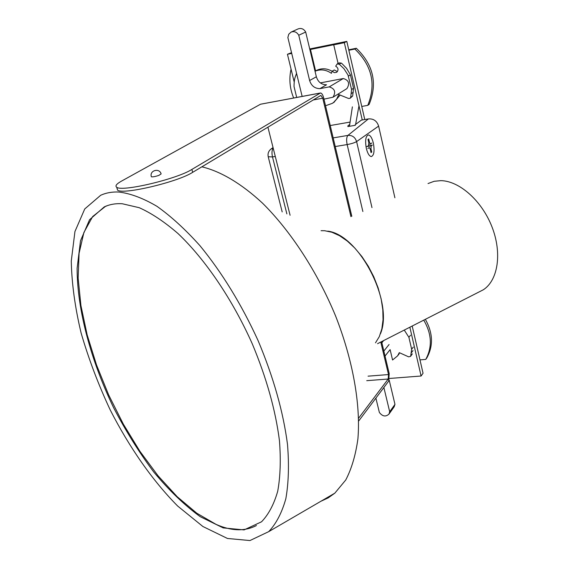 <?xml version="1.0" encoding="UTF-8"?>
<svg xmlns="http://www.w3.org/2000/svg" width="569" height="569" viewBox="0 0 569 569"><rect width="100%" height="100%" fill="white"/><g stroke="black" fill="none" stroke-linecap="round" stroke-linejoin="round"><path stroke-width="0.85" d="M348.747 49.78L356.329 48.258C373.406 64.781 377.674 83.508 369.132 104.419L367.752 105.365C376.301 84.397 372.019 65.62 354.892 49.048L348.854 50.257M361.756 106.439L367.752 105.365M291.065 69.148C288.888 78.871 289.756 88.487 293.661 97.982M356.329 48.258L354.892 49.048M315.02 71.196L315.93 70.705C321.215 67.953 326.634 68.152 332.175 71.317M325.525 105.749L332.296 103.366L333.562 102.441L336.741 98.935L338.79 94.532L348.541 98.473L350.027 98.345L350.71 97.278L351.578 89.497L348.022 75.058L343.918 68.65L339.238 64.19L337.111 64.005L335.696 66.189C338.455 68.031 338.747 70.094 336.571 72.37L334.231 72.647L332.253 71.118L334.273 69.973L337.424 71.602M337.111 64.005L339.124 62.889L341.244 63.067L342.083 63.728L346.585 68.351L350.44 74.88L353.527 88.273L352.659 96.026L350.027 98.345M340.134 95.073L333.889 102.363M332.253 71.118L331.4 73.309C326.051 69.646 320.596 68.956 315.034 71.239M296.549 73.309C295.019 77.939 294.209 78.337 294.009 86.452L296.684 97.42M353.313 92.263L351.365 93.494M353.527 88.273L351.578 89.497M350.44 74.88L348.47 76.054M425.342 319.33C432.952 332.901 433.471 345.724 426.892 357.816L425.747 359.409C432.454 347.026 431.786 333.932 423.749 320.141M419.972 359.893L425.747 359.409M414.104 334.337L414.602 336.499M333.37 44.915L344.33 42.682L362.268 119.967M355.632 124.391L358.982 105.692M352.375 106.858L349.444 126.304M320.354 82.896L343.292 78.529C348.783 80.158 349.999 83.515 346.926 88.586M323.96 99.148L332.972 97.228C336.094 92.029 334.835 88.586 329.202 86.893L319.934 88.636C314.771 88.551 311.335 85.848 309.628 80.535L298.761 35.242C296.826 32.049 294.265 30.996 291.086 32.092L288.725 34.254L287.871 37.526L302.146 96.403M298.761 35.242L305.688 32.028L316.35 76.772C318.028 82.021 321.421 84.689 326.535 84.767L319.934 88.636M305.688 32.028C303.782 28.87 301.25 27.831 298.099 28.919L291.086 32.092M333.711 44.738L338.071 63.472L333.711 44.738L310.475 49.475L315.575 70.897L310.475 49.475M364.765 119.533L346.813 41.388L344.33 42.682M346.813 41.388L309.721 48.955M291.541 52.661L287.445 54.268L291.719 53.401M409.858 327.218L421.096 376.017L423.044 373.25L412.198 326.03M294.216 82.092L287.445 54.268M389.516 378.456L421.096 376.017M375.889 398.122L379.359 412.433C382.482 416.48 385.69 417.034 388.968 414.104L389.687 411.757L383.876 387.51M412.305 353.804L410.491 356.436L408.592 356.834L399.296 352.645L397.582 355.881L392.567 359.999L390.114 349.615L385.035 356.038M394.125 406.856L394.971 404.36L389.687 411.757M394.971 404.36L389.182 380.071M410.697 355.959L411.657 349.252L408.905 337.325L404.26 330.07M412.994 350.575L411.387 352.723M413.272 347.118L411.657 349.252M410.526 335.226L408.905 337.325M371.977 207.614L356.607 141.581C354.601 142.776 351.45 143.772 347.147 144.569C346.265 140.088 346.528 137.037 347.922 135.408L333.171 137.904M273.212 148.232C271.875 150.045 271.633 152.947 272.487 156.93L268.205 156.745M368.435 118.9C373.541 118.558 376.934 120.962 378.627 126.105L356.607 141.581C355.148 137.2 352.254 135.145 347.922 135.408L368.435 118.9L361.358 120.13L355.184 124.725M347.915 126.567L355.319 125.287M349.736 124.355L347.78 126.005M350.077 122.086L330.233 125.536M378.627 126.105L394.893 197.777M273.17 148.047L271.008 149.028C268.468 151.091 267.558 153.73 268.262 156.944L282.188 211.924M366.344 148.481C364.971 140.643 365.632 136.133 368.335 134.938C370.376 135.23 372.048 137.94 373.349 143.075C374.722 150.892 374.046 155.387 371.322 156.567C369.317 156.269 367.659 153.573 366.344 148.481M371.699 152.136L370.867 151.873M367.688 146.212L372.275 145.123M371.834 142.983L370.526 144.064L369.445 142.257L368.712 138.85M367.901 148.552L369.224 147.449L370.305 149.256L371.038 152.648M370.213 148.872L370.938 148.758L371.18 145.863L372.325 145.123M371.749 152.087L370.938 148.758M367.987 139.398L368.812 142.741L368.563 145.65L367.403 146.397M358.669 421.017L388.677 381.116L389.203 373.584L381.6 341.62M351.806 216.27L323.626 97.747C322.808 94.696 321.755 93.11 320.468 92.982L191.874 169.434L192.663 172.336L320.888 95.393L322.751 98.202L350.938 216.647M380.775 342.04L388.513 374.558L388.2 379.018L358.626 418.165M290.09 215.26L267.907 127.143M191.874 169.434C176.931 179.079 121.773 192.116 116.723 187.244C114.874 185.978 116.481 183.929 121.531 181.098L260.517 104.227L320.283 93.017M192.663 172.336C177.748 182.059 122.627 195.067 117.563 190.117L116.994 188.154M428.03 183.552L434.126 181.305L440.854 180.65C459.425 180.892 481.993 200.878 492.057 227.067C502.242 253.226 497.996 280.353 483.323 289.777L478.408 292.281M375.512 342.801L379.303 336.628L381.849 328.889L383.037 319.828L382.809 309.735L381.152 298.945L378.115 287.843L373.783 276.819L368.321 266.271L361.927 256.576L354.821 248.07L347.282 241.043L339.558 235.715L331.926 232.252L324.636 230.715L321.065 230.694M118.85 192.023C112.136 191.725 106.076 192.813 100.663 195.288L84.745 208.951L74.944 231.519L71.274 261.022C71.73 283.419 75.001 307.381 81.09 332.929C88.608 358.819 98.316 384.48 110.201 409.915C129.298 447.312 152.592 480.748 177.677 506.054L202.877 526.496L227.465 538.473L249.955 540.55L268.717 531.638C276.185 523.722 281.89 512.761 285.83 498.764C288.597 483.117 289.159 465.044 287.516 444.538C283.255 411.75 273.433 377.062 258.034 340.482C241.427 304.287 222.088 272.715 200.018 245.758C185.451 229.499 171.098 216.355 156.966 206.327C143.232 198.232 130.529 193.46 118.85 192.023M122.243 203.745L139.256 207.706C151.589 213.24 164.512 221.86 178.033 233.56C205.238 259.372 232.408 299.337 252.245 343.754C266.505 377.887 275.574 410.221 279.457 440.755C280.937 459.852 280.353 476.68 277.715 491.239C273.988 504.269 268.604 514.447 261.555 521.78L244.101 529.903L223.176 527.897L200.281 516.716C184.491 505.201 169.007 490.329 153.815 472.099C139.12 452.419 125.721 430.946 113.608 407.689C90.812 360.376 77.114 309.472 77.107 268.326L80.499 240.779L89.568 219.705L104.269 206.888C109.589 204.399 115.585 203.346 122.243 203.745M201.839 166.824C220.516 171.255 241.377 183.517 262.558 203.197C290.723 231.085 317.282 271.762 335.561 315.902C352.951 360.22 360.718 404.509 357.922 438.735C355.696 454.951 351.635 468.714 345.739 480.001L334.835 493.152L328.192 497.889L320.959 501.232M107.278 205.665L105.286 206.511L92.655 216.554L83.892 232.508L79.077 253.354L78.145 278.049L80.919 305.546L87.149 334.835L96.524 364.964L108.7 395.007L123.302 424.076L139.91 451.295L158.061 475.805L177.215 496.73L196.789 513.21L216.106 524.405C231.441 531.154 244.883 531.531 256.434 525.521M327.737 231.142C359.146 234.713 394.011 302.303 380.412 333.882M158.822 175.408L161.134 173.915C159.42 167.528 149.163 170.522 151.375 176.781C152.712 177.059 155.195 176.603 158.822 175.408M352.659 96.026L350.71 97.278M341.244 63.067L339.238 64.19M343.292 78.529L329.202 86.893M316.35 76.772L309.628 80.535M383.648 340.575L381.87 342.751M383.847 351.045L389.075 344.515M362.873 211.519L347.147 144.569L335.226 146.546M275.289 156.468L272.487 156.93L286.876 213.901M368.719 142.378L369.445 142.257M365.995 146.71L371.18 145.863M260.517 104.227L320.055 93.117M313.135 99.98L322.751 98.202M368.058 376.166L388.513 374.558M366.742 380.675L388.2 379.018M332.296 103.366L334.302 102.1M332.972 97.228L346.934 88.593M388.968 414.104L394.246 406.686M397.582 355.881L399.232 353.733M410.491 356.436L412.098 354.281M271.008 149.028L273.042 147.549M370.526 144.064L368.989 144.32M116.723 187.244L117.563 190.117M483.323 289.777L377.553 343.683M334.835 493.152L268.717 531.638M104.269 206.888L105.286 206.511"/></g></svg>
